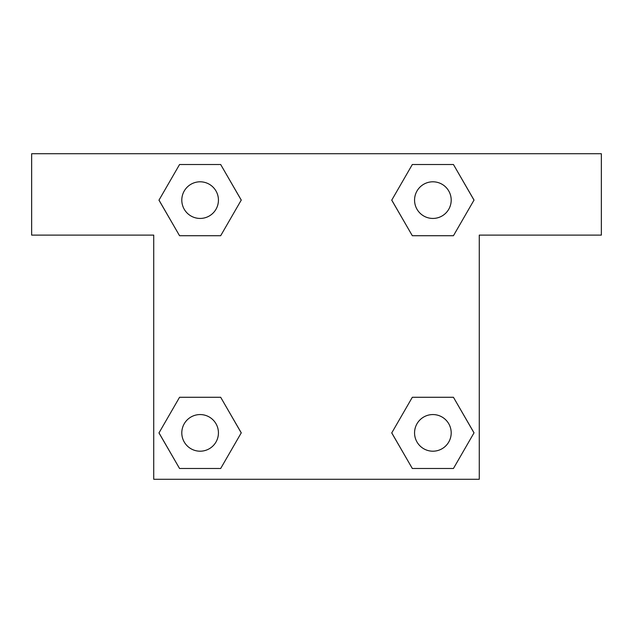 <?xml version="1.0" encoding="UTF-8"?>
<svg xmlns="http://www.w3.org/2000/svg" width="633" height="633" viewBox="0 0 633 633"><rect width="100%" height="100%" fill="white"/><g stroke="black" fill="none" stroke-linecap="round" stroke-linejoin="round"><path stroke-width="0.95" d="M433.803 235.721L412.32 235.721L453.442 235.721L412.32 235.721L391.764 200.115L412.32 164.509L453.442 164.509L473.998 200.115L453.442 235.721L412.32 235.721L433.803 235.721L412.32 235.721L391.724 200.147M179.558 235.721L220.68 235.721L179.558 235.721L159.002 200.115L179.558 164.509L220.68 164.509L241.236 200.115L220.68 235.721L179.558 235.721L158.954 200.147M199.197 397.279L220.68 397.279L179.558 397.279L220.68 397.279L241.236 432.885L220.68 468.491L179.558 468.491L159.002 432.885L179.558 397.279L220.68 397.279L199.197 397.279L220.68 397.279L241.276 432.853M453.442 397.279L412.32 397.279L453.442 397.279L473.998 432.885L453.442 468.491L412.32 468.491L391.764 432.885L412.32 397.279L453.442 397.279L474.046 432.853M601.35 153.732L31.65 153.732L31.65 235.112L153.732 235.112L153.732 479.268L479.268 479.268L479.268 235.112L601.35 235.112L601.35 153.732M220.68 164.509L179.558 164.509L220.68 164.509L241.276 200.091M179.558 468.491L220.68 468.491L179.558 468.491L158.954 432.909M412.32 468.491L453.442 468.491L412.32 468.491L391.724 432.909M453.442 164.509L412.32 164.509L453.442 164.509L474.046 200.091M451.194 432.885A18.31 18.31 0 0 0 423.722 417.02A18.31 18.31 0 0 0 423.722 448.742A18.31 18.31 0 0 0 451.194 432.885M218.432 432.885A18.31 18.31 0 0 0 190.96 417.02A18.31 18.31 0 0 0 190.96 448.742A18.31 18.31 0 0 0 218.432 432.885M451.194 200.115A18.31 18.31 0 0 0 423.722 184.258A18.31 18.31 0 0 0 423.722 215.98A18.31 18.31 0 0 0 451.194 200.115M218.432 200.115A18.31 18.31 0 0 0 190.96 184.258A18.31 18.31 0 0 0 190.96 215.98A18.31 18.31 0 0 0 218.432 200.115M412.32 397.279L433.803 397.279M220.68 235.721L199.197 235.721"/></g></svg>
